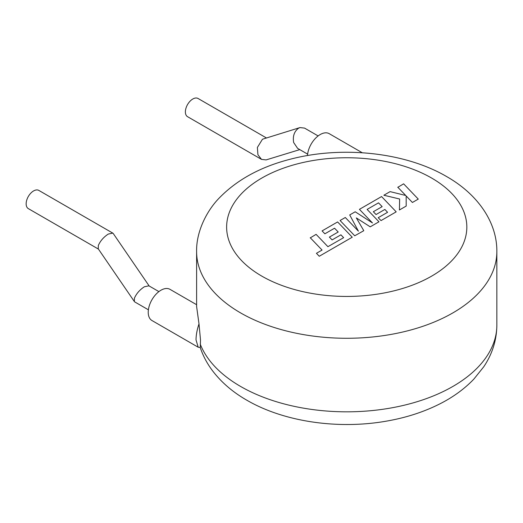 <?xml version="1.0" encoding="UTF-8"?>
<svg xmlns="http://www.w3.org/2000/svg" width="523" height="523" viewBox="0 0 523 523"><rect width="100%" height="100%" fill="white"/><g stroke="black" fill="none" stroke-linecap="round" stroke-linejoin="round"><path stroke-width="0.78" d="M310.25 237.736L322.063 250.059L316.435 253.309L319.259 256.257L352.247 237.213L337.61 221.942L322.083 230.905L324.888 233.801L334.557 228.218L338.204 232.003L329.392 237.096L332.105 239.913L340.918 234.827L343.631 237.671L327.914 246.679L316.101 234.356L310.25 237.887M363.733 230.584L356.333 217.908L370.219 226.838L378.972 221.785L367.113 209.416L378.508 202.846L382.156 206.631L373.337 211.723L376.05 214.541L384.869 209.448L387.582 212.299L378.221 217.705L381.019 220.601L396.199 211.841L381.568 196.563L359.432 209.344L372.468 222.935L355.202 211.782L349.724 214.946L358.405 231.159L345.304 217.496L340.081 220.51L354.718 235.788L363.733 230.728M397.781 187.201L405.743 195.484L390.106 191.627L383.856 195.236L399.637 199.008L399.435 209.971L406.194 206.069L406.168 195.968L412.418 202.473L418.269 199.1L403.625 183.828L397.781 187.345M307.622 154.135L297.607 148.355L293.651 142.518C292.605 136.196 294.246 131.423 298.568 128.194L299.973 127.579L304.556 128.102L318.128 135.934M299.784 149.617L266.102 159.914L261.513 159.391L257.917 154.73L257.375 147.46L262.474 139.229L299.973 127.579M266.292 137.876L198.06 98.487A10.506 6.067 120 0 0 192.81 99.004A10.506 6.067 120 0 0 185.946 108.268A10.506 6.067 120 0 0 187.554 116.688L261.513 159.391M362.276 152.755L329.196 133.659A18.017 10.401 120 0 0 315.742 138.046A18.017 10.401 120 0 0 307.485 155.547M158.9 291.605L148.892 285.826L144.374 286.767C139.733 289.807 136.411 293.619 134.424 298.188L134.346 301.529L134.823 301.974L148.395 309.806M149.179 285.989L113.275 233.559L112.798 233.114L108.281 234.062C103.639 237.102 100.324 240.907 98.331 245.483L98.252 248.824L134.346 301.529M98.442 249.098L28.327 208.618A10.506 6.067 -60 0 1 26.15 203.807A10.506 6.067 -60 0 1 30.739 193.229A10.506 6.067 -60 0 1 38.833 190.418L112.798 233.114M200.322 347.174L200.499 339.858L199.001 323.881L196.609 306.511L196.609 251.609A150.121 86.674 180 0 0 240.58 312.898A150.121 86.674 180 0 0 404.174 331.68A150.121 86.674 180 0 0 496.85 251.609C497.157 222.367 477.878 194.353 446.662 176.578C404.985 152.167 341.931 145.642 290.213 159.234C260.944 166.732 237.449 179.5 219.706 197.537C207.062 210.194 196.138 231.329 196.609 251.609M200.217 347.475L198.191 347.226L196.02 339.878C196.086 334.929 197.079 329.595 199.001 323.881M196.609 304.706L169.968 289.33A18.017 10.401 120 0 0 156.089 294.155A18.017 10.401 120 0 0 148.225 312.283A18.017 10.401 120 0 0 151.958 320.527L198.191 347.226M200.263 344.167A150.121 86.674 0 0 0 240.58 386.438A150.121 86.674 0 0 0 404.174 405.227A150.121 86.674 0 0 0 496.85 325.156C496.7 340.1 492.333 353.973 483.742 366.786L473.916 379.051C464.653 388.733 453.448 396.937 440.281 403.658C423.937 411.98 405.75 417.851 385.732 421.257C337.773 429.56 283.904 421.826 246.797 400.187C232.65 392.08 221.137 382.156 212.266 370.408C206.931 363.263 202.911 355.581 200.191 347.377M261.807 276.124A120.094 69.337 0 0 0 431.652 276.124A120.094 69.337 0 0 0 431.652 178.062A120.094 69.337 0 0 0 261.807 178.062A120.094 69.337 0 0 0 261.807 276.124M496.85 251.609L496.85 325.156"/></g></svg>
